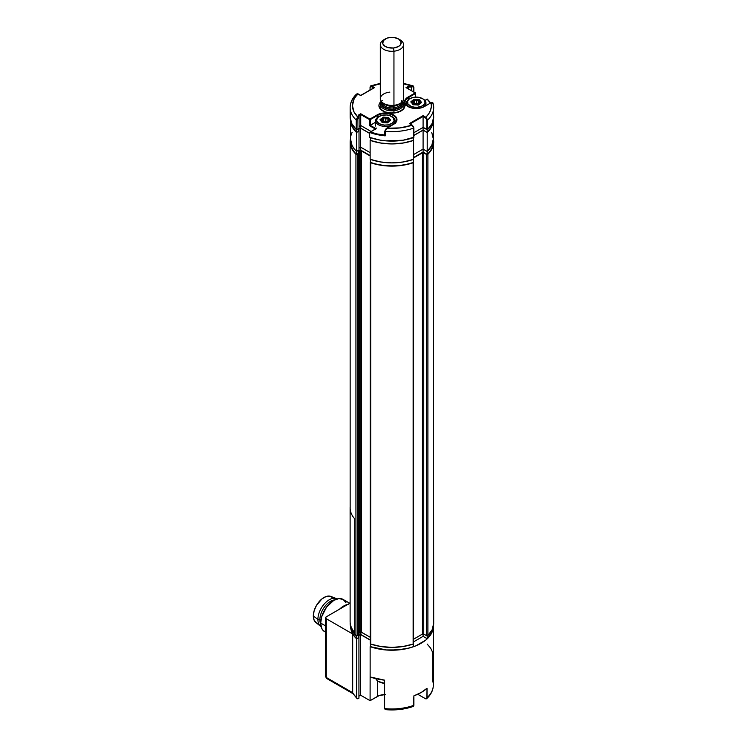 <?xml version="1.0" encoding="UTF-8"?>
<svg xmlns="http://www.w3.org/2000/svg" width="747" height="747" viewBox="0 0 747 747"><rect width="100%" height="100%" fill="white"/><g stroke="black" fill="none" stroke-linecap="round" stroke-linejoin="round"><path stroke-width="1.12" d="M350.156 622.596L350.147 623.278A41.776 24.119 0 0 0 355.936 635.52L355.936 154.246L357.383 154.349A0.924 0.532 180 0 1 355.936 154.246L355.936 635.52A0.924 0.532 0 0 0 357.383 635.632L357.383 154.349L358.821 153.518L358.821 634.801L357.383 635.632L357.383 154.349L359.092 153.144A0.924 0.532 180 0 1 358.821 153.518L358.821 634.801A0.924 0.532 0 0 0 359.092 634.418L359.092 151.688A0.924 0.532 180 0 1 359.372 151.314L359.372 632.588A0.924 0.532 0 0 0 359.092 632.97M359.092 151.688L360.082 150.903L360.082 632.177L359.372 632.588L359.372 151.314L360.082 150.903A0.924 0.532 180 0 1 361.389 150.903L361.389 632.177A0.924 0.532 0 0 0 360.082 632.177L360.082 150.903L361.389 150.903L370.138 155.946L361.389 150.903L361.389 632.177L370.241 637.294L361.09 632.065L360.736 634.455L358.765 635.594L360.736 634.455L360.736 632.027L359.167 632.765M413.408 161.996A0.924 0.532 180 0 1 413.128 162.771L413.128 644.054L402.913 646.538L391.914 647.388L380.923 646.538L370.699 644.054A41.776 24.119 0 0 0 413.128 644.054L413.128 162.771A41.776 24.119 180 0 1 370.699 162.771L370.512 643.214A0.924 0.532 0 0 0 370.699 644.054L370.699 162.771A0.924 0.532 180 0 1 370.419 161.996M413.315 643.214L413.128 644.054A0.924 0.532 0 0 0 413.586 643.587L413.586 162.304M433.335 138.886A41.776 24.119 180 0 1 433.69 141.995A41.776 24.119 180 0 1 427.9 154.246L426.798 154.48L422.737 152.677L413.595 157.897L422.438 152.799L422.438 634.072L413.586 639.189L422.438 634.072L422.438 152.799A0.924 0.532 180 0 1 423.745 152.799L423.745 634.072A0.924 0.532 0 0 0 422.438 634.072L423.745 634.072L423.745 152.799L426.444 154.349L426.444 635.632L423.745 634.072L426.444 635.632A0.924 0.532 0 0 0 427.9 635.52L427.9 154.246A0.924 0.532 180 0 1 426.444 154.349L426.444 635.632L427.9 635.52A41.776 24.119 0 0 0 433.69 623.278L433.316 620.075M433.69 141.995L432.214 148.345L427.9 154.246L427.9 635.52L432.214 629.628L433.69 623.278L433.316 138.793M350.511 138.793L350.511 145.198L351.613 148.345L355.936 154.246A41.776 24.119 180 0 1 350.147 141.995A41.776 24.119 180 0 1 350.492 138.886M350.147 623.278L351.613 629.628L353.434 632.653L356.216 635.697L359.092 634.418M370.512 161.931L370.699 162.771L380.923 165.264L391.914 166.114L402.913 165.264L413.128 162.771L413.315 161.931M433.335 120.09A41.421 23.913 180 0 1 427.209 132.536L427.209 151.482A41.421 23.913 0 0 0 433.335 138.961L431.757 132.415M433.335 119.978L431.785 126.504L427.209 132.536L423.091 130.155L413.875 135.478L423.091 130.155L423.091 149.101L423.091 130.155L427.209 132.536L427.209 151.482L423.091 149.101L413.595 154.582L423.091 149.101L427.209 151.482L431.785 145.45L433.335 138.933L433.335 120.015M413.595 159.344L413.595 140.399A41.421 23.913 180 0 1 370.138 140.361L370.138 159.307A41.421 23.913 0 0 0 413.595 159.344L413.595 140.399L403.147 143.032L391.858 143.928L380.568 143.013L370.138 140.361L370.138 159.307L380.568 161.968L391.858 162.883L403.147 161.987L413.595 159.344M360.652 147.159L360.652 128.213L369.681 133.424L360.652 128.213L360.652 147.159L359.018 148.102L360.652 147.159L370.138 152.631L360.652 147.159L359.018 148.102M359.018 129.156L360.652 128.213L359.018 129.156L359.018 149.998L356.552 151.417L356.552 132.471L359.018 131.052L356.552 132.471A41.421 23.913 180 0 1 350.492 120.09M350.492 120.015L350.492 138.961A41.421 23.913 0 0 0 356.552 151.417L356.552 132.471L352.024 126.467L350.492 119.978M352.061 132.443L350.894 135.655M350.492 138.933L352.024 145.413L353.938 148.513L356.552 151.417L359.018 149.998M407.993 97.091A11.607 6.695 0 0 0 407.993 106.56L407.993 106.56A11.14 6.434 180 0 1 405.061 102.208A11.14 6.434 180 0 1 408.32 97.661L407.993 97.091L415.22 92.917L406.023 87.614L408.133 86.4L412.055 86.026L403.52 83.851A39.451 22.774 180 0 1 412.055 86.026L413.633 86.801L413.735 91.909L413.735 86.951L408.133 86.4L406.023 87.614L415.22 92.917L407.993 97.091L408.32 99.65L408.32 97.661L415.547 93.487L415.547 97.129L415.22 92.917L415.547 93.487L408.32 97.661A11.14 6.434 180 0 0 405.061 102.208C405.042 103.628 406.097 105.066 408.226 106.541C413.539 109.053 418.862 109.053 424.175 106.541L420.645 108.016L416.2 108.52L411.756 108.016L407.993 106.56L405.481 104.393L404.594 101.825L405.481 99.267L407.993 97.091M382.287 100.574A12.998 7.507 0 0 0 382.725 110.92A0.924 0.532 -60 0 1 383.192 110.873A0.924 0.532 120 0 0 382.725 110.92A12.998 7.507 0 0 0 400.028 111.48A12.998 7.507 0 0 0 402.904 101.611M430.533 102.871A41.776 24.119 0 0 0 427.275 99.22L424.996 100.537L427.191 99.267L430.571 103.282M405.91 105.43L406.938 104.319M417.676 103.6L416.2 103.516M427.265 99.09L427.191 99.267A41.309 23.848 180 0 1 430.365 102.965M406.816 87.913L408.32 87.044L408.32 88.781L408.133 86.4L408.32 87.044L411.606 87.044L411.606 90.676L411.606 87.044L408.32 87.044L406.816 87.913M350.53 113.693L350.147 116.98A41.776 24.119 0 0 0 356.244 129.53L356.963 129.586L356.963 120.108L356.244 120.062L356.244 129.53L356.963 129.586L357.075 119.464L359.092 117.363L359.092 128.353L356.963 129.586L359.092 128.353L359.092 115.468L359.092 117.363L359.092 115.468L360.736 114.524L369.597 119.641L369.597 125.701L370.251 125.319L376.161 128.736L370.419 132.042L377.366 134.002L384.948 135.03L385.2 135.861A41.776 24.119 180 0 1 369.681 132.471L369.681 137.401L380.204 140.137L385.854 140.847L403.063 140.231L413.847 137.261M409.963 123.993L412.055 125.197A39.451 22.774 180 0 1 386.918 128.213L393.557 124.375A11.607 6.695 0 0 0 393.557 114.898A11.607 6.695 0 0 0 377.142 114.898L377.478 117.456L377.478 115.468A11.14 6.434 180 0 1 389.617 114.076A11.14 6.434 180 0 1 396.489 120.015C396.386 121.565 395.331 123.012 393.324 124.347L393.23 124.562M375.368 129.035L369.597 125.701L369.597 119.641L377.478 115.468L377.142 114.898L369.924 119.072L370.251 125.319L375.601 122.228L370.251 125.319L370.251 119.641L377.478 115.468A11.14 6.434 180 0 1 388.907 113.917A11.14 6.434 180 0 1 396.386 119.156A11.14 6.434 180 0 1 394.117 123.983M395.639 123.236L394.612 122.125M385.349 121.331L386.825 121.416M386.012 128.82L385.2 131.313A41.776 24.119 0 0 0 413.651 128.101L413.866 137.383M384.817 135.17L384.817 135.17A41.309 23.848 180 0 1 370.419 132.042L369.681 132.471L369.681 137.401A41.776 24.119 0 0 0 413.651 137.579L413.651 128.101A41.776 24.119 180 0 1 385.2 131.313L386.918 128.213L399.916 127.914L412.055 125.197L413.651 128.101L412.447 125.515L409.561 123.647L412.288 125.179L413.633 127.037L412.381 125.393L413.875 127.877L413.875 137.355M433.213 120.622A41.309 23.848 0 0 1 427.191 132.424L427.191 129.661L427.191 132.424L423.091 130.062L423.091 127.41L413.875 132.733L423.091 127.41L423.091 116.42L426.023 118.222L426.752 119.455L426.864 129.586L427.583 129.53L427.583 120.062L426.864 120.108L426.864 129.586L423.091 127.41L423.091 116.42L410.103 123.918L423.091 116.42L423.091 115.654L409.309 123.619L423.091 115.654L425.837 117.242L425.51 117.811L426.864 120.108L427.583 120.062L425.837 117.242L428.694 113.852L430.543 110.239L431.336 106.494L431.047 102.731L424.408 106.56L431.047 102.731A39.451 22.774 180 0 1 425.837 117.242L427.555 119.679M359.092 115.468L358.635 114.982L360.736 113.759L358.635 114.982L359.092 115.468L360.736 114.524L360.736 125.515L371.1 131.5L360.736 125.515L360.736 113.759L369.924 119.072L380.914 113.451L387.618 113.068L393.557 114.898L396.732 118.334L396.732 120.939L394.995 123.358L386.227 128.848M393.324 124.347L386.685 128.185L384.808 131.052L384.808 135.226M369.681 133.33L360.736 128.167L360.736 125.515L359.092 126.458L360.736 125.515L360.736 128.167L358.765 129.296M357.402 93.786L360.736 95.569L357.99 93.991L355.609 96.708L353.873 99.584L352.463 105.616L353.873 111.648L357.99 117.242A39.451 22.774 180 0 1 357.99 93.991L356.58 94.019C352.379 98.034 350.231 102.526 350.147 107.512L350.147 116.98L351.697 123.498L356.244 129.53L356.244 120.062A41.776 24.119 180 0 1 350.147 107.512A41.776 24.119 0 0 0 356.244 120.062L357.029 118.063L357.99 117.242L356.244 120.062L356.963 120.108L358.317 117.811L358.635 114.982L358.635 116.877L357.99 117.242L358.317 117.811L359.092 117.363M350.147 107.512A41.776 24.119 180 0 1 356.244 94.962L356.963 94.916L356.244 94.962M358.317 94.178L356.58 94.019M371.38 85.84L371.773 86.026A39.451 22.774 180 0 1 380.307 83.851L371.773 86.026L374.518 87.614L360.736 95.569L373.864 87.997M402.67 101.405L404.659 104.15L404.911 105.616L403.922 108.483L399.131 111.854L391.914 113.114L384.696 111.854L379.906 108.483L378.916 105.616L379.168 104.15L381.157 101.405M432.961 102.946L433.139 103.637L432.476 102.563L431.047 102.731L433.139 103.637A41.776 24.119 180 0 1 433.69 107.512A41.776 24.119 180 0 1 427.583 120.062A41.776 24.119 0 0 0 433.69 107.549M427.583 120.062L427.583 129.53A41.776 24.119 0 0 0 433.69 116.98L433.111 103.291M424.081 106.746L430.72 102.918M407.993 106.56A11.607 6.695 0 0 0 424.408 106.56L424.081 106.681M406.685 87.997L415.444 92.899L415.677 97.119M413.651 86.848L413.072 85.821L412.055 86.026L412.596 85.802M370.157 86.923L369.961 90.088M371.464 86.484A41.776 24.119 180 0 1 372.174 86.26M411.662 86.26A41.776 24.119 180 0 1 412.372 86.484M373.724 87.913L370.932 86.419L370.092 87.334L371.773 86.026L370.764 85.821L370.185 86.848M413.875 135.384L423.091 130.062L423.091 127.41L427.583 129.53L432.168 123.423L433.69 116.812M363.752 116.691L365.022 116.102M424.782 116.635L424.212 117.064M375.143 129.745L376.255 128.036M385.2 131.313L385.2 135.861L384.808 131.052L386.685 128.185M369.765 132.284L369.681 132.471A41.776 24.119 0 0 0 385.2 135.861L384.836 135.338M369.961 132.163L375.508 129.11M413.595 157.524L423.091 152.043L423.091 149.101L423.091 152.043L427.191 154.405L427.191 151.464L427.191 154.405A41.309 23.848 0 0 0 433.223 141.995L433.223 140.753M413.408 162.36L413.408 159.41L413.408 162.36A41.309 23.848 0 0 1 370.419 162.36L370.419 159.41L370.419 162.36M370.138 155.572L360.736 150.147L360.736 147.206L360.736 150.147L358.765 151.277M358.765 150.147L358.765 153.172L356.636 154.405L356.636 151.37L358.765 150.147M350.604 140.753L350.604 141.995A41.309 23.848 0 0 0 356.636 154.405L356.636 151.37M413.408 140.38L413.408 137.663L413.408 140.38A41.309 23.848 0 0 1 370.419 140.38L370.419 137.663L370.419 140.38M358.765 128.54L358.765 131.192L356.636 132.424L356.636 129.661L356.636 132.424A41.309 23.848 0 0 1 350.623 120.622M411.326 102.292L413.184 101.303L413.184 104.645L412.895 100.714L411.205 101.499A0.924 0.532 0 0 0 411.074 102.264L411.205 101.499L411.494 102.087L413.268 101.256L413.268 104.664L413.679 99.538A0.924 0.532 0 0 0 413.558 99.668L413.987 100.145L413.558 99.668L412.895 100.714L413.334 101.19L414.762 99.351A0.924 0.532 0 0 0 413.679 99.538L416.611 100.434L416.611 103.842L416.863 100.453L418.759 100.257L418.684 99.612L416.779 99.809L416.863 100.453L418.759 100.257L418.759 103.665L416.863 103.861L418.759 103.665L418.759 100.257L419.627 101.713L420.085 101.293L419.758 100.061L419.3 100.481L419.3 103.656L420.906 103.049M413.25 104.673L414.24 103.403L416.611 103.842L414.594 103.394L414.594 99.986L414.594 103.394L413.987 103.553L413.987 100.145L413.987 103.553L413.334 104.599L413.334 101.19L413.25 104.673M422.746 98.791A9.748 5.631 180 0 1 425.949 102.965A9.748 5.631 180 0 1 424.053 106.298L423.306 105.224A8.815 5.089 180 0 1 410.971 106.307A8.815 5.089 180 0 1 409.095 99.183L408.348 99.631A9.748 5.631 0 0 0 410.813 107.652A9.748 5.631 180 0 1 406.452 102.965A9.748 5.631 180 0 1 408.348 99.631A9.748 5.631 180 0 1 409.655 98.791A9.748 5.631 0 0 0 409.309 98.987A9.748 5.631 0 0 0 408.348 99.631L409.095 99.183A8.815 5.089 180 0 1 409.963 98.604A8.815 5.089 180 0 1 422.438 98.604A8.815 5.089 180 0 1 423.306 105.224L424.053 106.298A9.748 5.631 0 0 0 423.091 98.987L422.438 98.604M424.053 106.298L424.053 106.298A9.748 5.631 180 0 1 421.588 107.652A9.748 5.631 0 0 0 424.053 106.298M412.577 103.114L411.074 102.264L412.652 103.207M413.063 104.533L412.316 103.114L413.016 104.701L418.357 105.047L419.114 103.824L418.413 105.028L421.541 102.544L420.085 101.293L419.73 101.844L420.972 102.703L421.327 102.152L419.384 99.706L413.679 99.538A0.924 0.532 0 0 0 413.558 99.668L411.205 101.499A0.924 0.532 0 0 0 411.037 101.601L412.643 104.347A0.924 0.532 0 0 0 413.717 104.795L413.642 104.804M419.73 103.459L419.73 101.844L420.972 102.881M419.254 103.712L421 102.871M412.764 103.375L413.67 104.711M409.095 99.183L413.203 97.418L418.311 97.259L422.718 98.772L424.492 100.471L425.006 102.432L424.184 104.365L422.148 105.962L417.526 107.241L414.09 107.148L410.971 106.307L407.909 103.936L407.638 100.985L409.095 99.183M415.78 104.636L417.797 105.084M380.475 120.062L382.333 119.118L382.483 122.405L382.483 118.997L383.136 117.951L383.136 121.359L383.743 121.201L382.483 122.405L382.333 119.118L382.277 122.555L383.136 121.359L383.678 117.13A0.924 0.532 0 0 0 382.707 117.484L383.743 117.793L383.911 117.167A0.924 0.532 0 0 0 383.678 117.13L383.631 117.774L385.76 118.25L385.76 121.658L386.012 118.259L387.908 118.063L387.833 117.428L385.928 117.615L386.012 118.259L387.908 118.063L387.908 121.481L386.012 121.668L387.908 121.481L387.908 118.063L388.449 118.287L388.449 121.509L388.449 118.287L388.776 119.529L389.243 119.109L388.907 117.867L388.776 121.453L388.776 119.529L390.186 120.799M391.895 116.607A9.748 5.631 180 0 1 395.098 120.771A9.748 5.631 180 0 1 384.275 126.364A9.748 5.631 0 0 0 394.136 123.208A9.748 5.631 0 0 0 392.24 116.793L391.587 116.42A8.815 5.089 180 0 1 393.296 122.219A8.815 5.089 180 0 1 384.378 125.076L384.275 126.364A9.748 5.631 180 0 1 375.601 120.771A9.748 5.631 180 0 1 378.804 116.607M379.112 116.42L378.458 116.793A9.748 5.631 0 0 0 376.152 122.639A9.748 5.631 0 0 0 384.275 126.364L384.378 125.076A8.815 5.089 180 0 1 377.03 121.705A8.815 5.089 180 0 1 379.112 116.42A8.815 5.089 180 0 1 386.33 114.954A8.815 5.089 180 0 1 391.587 116.42M382.8 122.611L384.696 122.424M381.512 120.921L380.354 119.315L380.643 120.323L382.333 119.118L382.044 118.53L380.354 119.315A0.924 0.532 0 0 0 380.223 120.071L382.175 122.517L386.787 122.863A0.924 0.532 0 0 0 388.001 122.555L388.655 121.509L387.73 122.573M384.929 122.452L387.506 122.853L390.653 120.146L388.533 117.522L383.911 117.167A0.924 0.532 0 0 0 383.678 117.13L380.12 119.473L380.475 120.239M386.946 122.891L384.873 122.34M388.879 121.397L388.879 119.66L388.879 121.397M383.743 121.201L385.76 121.658L383.743 121.201L383.743 117.793L383.743 121.201M386.33 114.954L389.607 115.552L393.183 117.671L394.117 120.575L392.1 123.292L387.805 124.908L384.378 125.076L381.101 124.478L377.524 122.359L376.563 120.454L377.627 117.559L381.287 115.496L386.33 114.954M382.249 122.499L381.465 120.921L382.249 122.499M384.537 683.075A9.748 5.631 180 0 1 378.458 681.441A9.748 5.631 180 0 1 375.825 678.659A9.748 5.631 0 0 0 384.537 683.075L384.537 680.153L384.537 683.075A9.748 5.631 0 0 0 384.612 683.075A9.748 5.631 180 0 1 384.537 683.075L384.537 683.075M378.458 681.441L379.112 681.824A8.815 5.089 0 0 0 384.612 683.3L378.617 681.516M433.335 626.388A41.421 23.913 180 0 1 412.027 647.21A41.421 23.913 180 0 1 370.138 646.65L370.138 676.969A41.421 23.913 0 0 0 384.612 680.162L370.138 676.969L370.138 646.65L382.922 649.657L389.785 650.189L403.492 649.274L409.954 647.836L415.92 645.8L425.678 640.16L429.198 636.724L431.691 632.989L433.335 626.378M370.138 670.386L370.092 700.677L370.138 670.386M412.848 706.466L413.894 705.317A41.421 23.913 180 0 1 384.612 708.586L384.612 680.162L384.612 708.586L385.228 709.594M385.825 709.622L399.888 709.043L412.213 706.242M384.612 694.542A11.14 6.434 0 0 0 377.478 696.419L377.478 680.778L377.478 696.419L370.092 700.677L360.577 695.186L360.577 634.548L370.241 640.132L360.577 634.548L360.577 695.186L358.933 696.129L360.577 695.186L370.092 700.677L379.159 695.616L385.349 694.533M358.933 635.501L360.577 634.548L358.933 635.501L358.933 698.212L358.933 635.501M352.677 692.702L352.677 633.97L356.683 638.881A41.421 23.913 180 0 1 352.677 633.97L352.677 692.702A41.421 23.913 0 0 0 356.683 697.623L356.683 638.881L358.933 637.583L356.683 638.881L356.683 697.623A41.421 23.913 180 0 1 352.677 692.702L353.275 693.842L326.756 678.528L326.28 677.464A2.325 1.335 120 0 0 326.756 678.528L325.599 676.521A2.325 1.335 0 0 0 326.28 677.464L352.677 692.702L326.28 677.464L326.28 618.731L326.28 677.464L325.599 676.521L325.599 617.778A2.325 1.335 180 0 1 326.28 616.835L350.119 603.072L326.28 616.835L325.599 617.778L326.28 618.731A2.325 1.335 180 0 1 325.599 617.778M357.44 698.762L358.933 698.212L357.729 698.772L356.767 698.184M352.677 633.97L326.28 618.731L352.677 633.97M427.153 644.054L430.599 648.079L432.69 652.411L432.69 680.834A41.421 23.913 180 0 1 433.335 685.083A41.421 23.913 180 0 1 427.023 697.735L426.518 698.8L425.659 698.809L417.741 694.271L425.342 698.66L426.892 698.398L426.518 698.8M413.39 706.373L413.894 695.84A41.421 23.913 0 0 0 427.023 688.267L426.892 698.398M384.612 708.586A41.421 23.913 0 0 0 413.894 705.317L413.894 695.84L421.205 692.478L427.023 688.267L427.023 697.735A41.421 23.913 0 0 0 433.335 685.046C433.241 690.107 431.028 694.645 426.686 698.678M350.604 626.303L352.145 632.746L354.041 635.818L356.636 638.713L356.636 635.781L356.636 638.713L358.765 637.49L356.636 638.713A41.309 23.848 0 0 1 350.623 626.91M358.765 634.838L358.765 637.49M370.241 639.946L360.736 634.455L370.241 639.946M370.419 643.905L370.419 646.678A41.309 23.848 0 0 0 413.408 646.678L413.408 643.905L413.408 646.678L408.394 648.172L397.544 649.937L386.283 649.937L370.419 646.678L370.419 643.905M433.223 626.303L431.682 632.746L427.191 638.713L423.091 636.351L427.191 638.713L427.191 635.781L427.191 638.713A41.309 23.848 0 0 0 433.213 626.91M423.091 636.351L423.091 633.923L423.091 636.351L413.586 641.841L423.091 636.351M317.905 619.394A16.014 9.244 -60 0 1 324.441 603.772A16.014 9.244 -60 0 1 336.495 598.636A16.014 9.244 -60 0 1 337.13 598.926A16.014 9.244 120 0 0 324.833 603.352A16.014 9.244 120 0 0 317.905 619.394L319.875 619.767A15.08 8.712 -60 0 1 334.721 599.869A15.08 8.712 120 0 0 319.875 619.767L320.893 620.355L319.875 619.767A15.08 8.712 120 0 0 320.724 624.1A15.08 8.712 -60 0 1 319.875 619.767L317.905 619.394A16.014 9.244 120 0 0 321.117 626.658A16.014 9.244 -60 0 1 320.547 626.257A16.014 9.244 -60 0 1 317.905 619.394L313.31 615.976L317.905 619.394M336.495 598.636L330.828 596.423A15.08 8.712 120 0 0 319.464 601.27A15.08 8.712 120 0 0 313.31 615.976A15.08 8.712 120 0 0 315.804 622.447L320.547 626.257M348.69 604.286L343.667 606.032L339.568 609.16A18.563 10.719 -60 0 1 347.766 604.426M345.954 602.708L343.106 599.43A18.563 10.719 120 0 0 328.801 604.407A18.563 10.719 120 0 0 320.696 623.082L325.599 625.911L320.696 623.082A18.563 10.719 120 0 0 324.543 631.588L325.599 632.065M349.764 603.277L343.106 599.43L338.849 598.599L333.825 600.345L326.532 607.115L321.696 616.705L320.696 623.082L321.696 628.311L322.909 630.235L325.599 632.195M318.054 623.484L316.439 622.886L314.123 620.225L313.31 615.976L314.123 610.803L316.439 605.472L321.901 598.945L326.056 596.545L329.903 596.162L332.845 597.861M350.119 507.857L350.119 621.541A41.795 24.128 0 0 0 354.704 632.532L354.704 518.838A41.795 24.128 180 0 1 350.119 507.857A41.795 24.128 180 0 1 350.147 507.054M354.722 518.838L354.704 632.532L354.722 518.838M385.349 38.919L383.706 39.862A11.607 6.695 0 0 0 381.624 47.705A11.607 6.695 0 0 0 393.949 51.198L393.538 47.985A9.281 5.36 180 0 1 383.687 45.184A9.281 5.36 180 0 1 385.349 38.919A9.281 5.36 180 0 1 390.289 37.434A9.281 5.36 180 0 1 398.478 38.919A9.281 5.36 180 0 1 400.765 44.316A9.281 5.36 180 0 1 393.538 47.985L393.949 51.198A11.607 6.695 180 0 1 380.307 44.605A11.607 6.695 180 0 1 384.621 39.395M380.307 44.605L380.307 98.707A11.607 6.695 0 0 0 393.949 105.299L393.949 51.198L393.949 105.299A11.607 6.695 180 0 1 383.706 103.441A11.607 6.695 180 0 1 380.849 96.699A11.607 6.695 180 0 1 389.878 92.114M383.706 103.441L385.097 104.244A9.646 5.565 0 0 0 393.604 105.794L393.949 105.299L393.604 105.794A9.646 5.565 0 0 0 396.76 105.122A9.646 5.565 0 0 0 399.365 103.842M400.056 103.478A9.281 5.36 180 0 1 393.538 106.186L393.538 106.186A9.281 5.36 180 0 1 383.771 103.478A9.281 5.36 180 0 0 393.538 106.186L393.538 107.857L393.538 106.186A9.281 5.36 180 0 0 400.056 103.478M382.632 102.731A9.281 5.36 0 0 0 393.538 107.857A9.281 5.36 0 0 0 401.111 103.31M401.195 100.882A10.215 5.892 180 0 1 393.706 109.146L393.538 107.857L393.706 109.146L391.708 109.239L387.814 108.745L384.556 107.428L382.408 105.486L381.941 102.078M380.316 104.347A11.607 6.695 0 0 0 393.949 110.696L393.79 109.407A10.673 6.163 180 0 1 381.596 101.769L381.409 104.421L384.219 107.615L389.626 109.361L393.79 109.407L393.949 110.696A11.607 6.695 180 0 1 380.307 104.104L381.222 101.312M393.949 112.853L393.949 110.696L393.949 112.853M402.605 101.312L403.52 104.104A11.607 6.695 180 0 1 393.949 110.696A11.607 6.695 0 0 0 403.511 103.852M401.541 100.668A10.673 6.163 180 0 1 393.79 109.407L397.665 108.53L400.672 106.868L402.344 104.664L401.858 101.097M401.905 102.115L401.886 104.608L400.289 106.718L397.413 108.306L393.706 109.146A10.215 5.892 180 0 1 381.922 102.115M382.641 102.787A9.281 5.36 0 0 0 393.538 107.857A9.281 5.36 0 0 0 401.195 102.731M384.472 103.842A9.646 5.565 0 0 0 386.731 105A9.646 5.565 0 0 0 393.604 105.794A9.646 5.565 0 0 0 398.73 104.244L400.121 103.441A11.607 6.695 180 0 1 393.949 105.299A11.607 6.695 0 0 0 403.52 98.707L403.52 44.605A11.607 6.695 180 0 1 393.949 51.198A11.607 6.695 0 0 0 402.988 46.613A11.607 6.695 0 0 0 400.121 39.862L398.478 38.919M399.206 39.395A11.607 6.695 180 0 1 403.52 44.605M393.538 47.985L398.347 46.575L400.42 44.857L401.055 41.767L398.609 38.993L393.912 37.471L390.289 37.434L386.909 38.19L383.407 40.562L382.772 43.653L385.219 46.417L388.188 47.621L393.538 47.985M386.601 128.456L385.751 129.53L386.601 128.456M370.241 643.587L370.241 162.304M350.147 508.66L350.147 141.995M403.978 106.373C405.051 111.471 390.158 115.57 383.192 110.873C381.213 109.632 380.102 108.138 379.849 106.373M430.58 102.843L427.256 99.08L424.903 100.434M374.06 87.726L360.736 95.42L358.224 93.963M430.814 102.703L433.092 103.245M403.52 83.384L413.072 85.821L413.875 87.147L413.875 91.984M369.961 87.147L370.764 85.821L380.307 83.384M375.694 128.839L369.896 132.191M409.309 98.987L409.963 98.604M425.949 102.965L425.949 105.514M406.452 102.965L406.452 105.196M418.451 104.869L419.114 103.824M417.741 104.982L415.724 104.533M395.098 120.771L395.098 123.012M375.601 120.771L375.601 126.075M382.828 122.527L384.724 122.331M388.263 121.64L386.89 122.788M382.24 122.424L381.913 121.182M352.855 693.421L357.01 698.557M413.287 706.419C404.659 709.435 395.387 710.509 385.471 709.641M433.335 626.303L433.335 685.046"/></g></svg>
